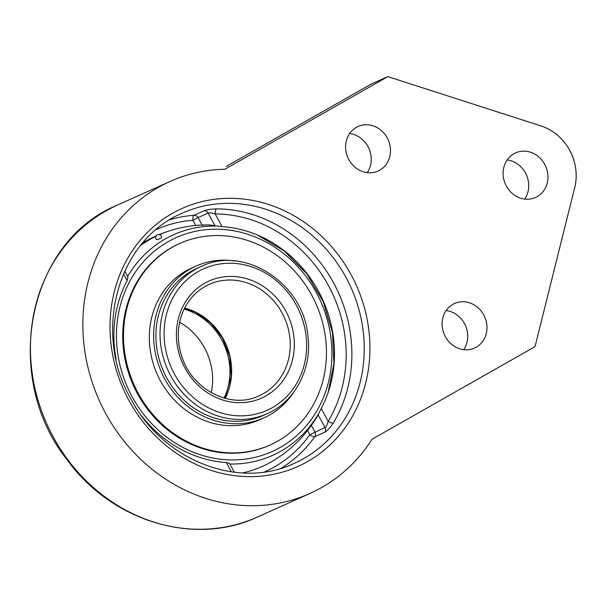 <?xml version="1.0" encoding="UTF-8"?>
<svg xmlns="http://www.w3.org/2000/svg" width="606" height="606" viewBox="0 0 606 606"><rect width="100%" height="100%" fill="white"/><g stroke="black" fill="none" stroke-linecap="round" stroke-linejoin="round"><path stroke-width="0.91" d="M387.832 76.629L541.105 125.972A48.844 44.049 -114.2 0 1 574.723 187.625L535.037 346.624L372.061 439.244A170.96 154.174 -114.2 0 1 309.999 493.435A170.96 154.174 -114.2 0 1 102.452 407.24A170.96 154.174 -114.2 0 1 158.196 187.481A170.96 154.174 -114.2 0 1 169.96 181.52A170.96 154.174 -114.2 0 1 224.856 169.248L387.832 76.629L370.925 84.226L226.288 166.423A6.204 2.674 60.4 0 1 226.386 166.37L371.024 84.173M463.704 349.654A24.422 22.028 65.8 0 0 465.385 325.399A24.422 22.028 65.8 0 0 446.137 310.545M524.69 199.079A24.422 22.028 65.8 0 0 526.379 174.823A24.422 22.028 65.8 0 0 507.131 159.961M367.198 172.657A24.422 22.028 65.8 0 0 368.887 148.402A24.422 22.028 65.8 0 0 349.639 133.547M452.864 304.348A24.422 22.028 -114.2 0 1 454.545 303.492A24.422 22.028 -114.2 0 1 484.641 316.756A24.422 22.028 -114.2 0 1 474.551 348.056A24.422 22.028 -114.2 0 1 444.902 335.739A24.422 22.028 -114.2 0 1 452.864 304.348M513.858 153.772A24.422 22.028 -114.2 0 1 515.532 152.917A24.422 22.028 -114.2 0 1 545.627 166.173A24.422 22.028 -114.2 0 1 535.537 197.48A24.422 22.028 -114.2 0 1 505.889 185.163A24.422 22.028 -114.2 0 1 513.858 153.772M356.366 127.351A24.422 22.028 -114.2 0 1 358.04 126.502A24.422 22.028 -114.2 0 1 388.143 139.759A24.422 22.028 -114.2 0 1 378.053 171.059A24.422 22.028 -114.2 0 1 348.397 158.742A24.422 22.028 -114.2 0 1 356.366 127.351M281.146 468.256A137.077 123.616 65.8 0 0 314.794 436.699L324.846 432.184C327.475 430.669 330.293 427.601 333.3 422.965A137.077 123.616 65.8 0 0 333.467 282.669A137.077 123.616 65.8 0 0 216.584 208.888C211.146 209.032 206.994 209.653 204.116 210.744L194.064 215.259A137.077 123.616 65.8 0 0 169.597 219.819M116.125 359.237A120.018 108.239 -114.2 0 1 127.124 280.616L127.889 276.995L124.715 271.041M324.846 432.184A4.34 3.916 65.8 0 0 325.013 427.495C326.263 426.647 327.323 424.556 328.187 421.231A4.34 1.591 -148.9 0 0 333.3 422.965M216.584 208.888A4.34 1.735 -89.8 0 0 215.168 213.933C211.941 212.918 209.593 212.638 208.108 213.077A4.34 3.916 65.8 0 0 204.116 210.744M155.84 229.757A132.729 119.7 -114.2 0 1 192.935 220.296A4.34 1.78 -94.3 0 1 194.064 215.259A4.34 3.916 -114.2 0 1 198.048 217.592L208.108 213.077L215.054 225.826L222.099 226.644A120.018 108.239 -114.2 0 1 261.474 236.802A120.018 108.239 -114.2 0 1 329.497 388.31A120.018 108.239 -114.2 0 1 321.256 408.52L318.059 414.746L325.013 427.495L309.84 434.714A4.34 1.659 -144.6 0 0 314.794 436.699A4.34 3.916 -114.2 0 0 314.961 432.01L311.378 425.442M234.431 472.271L229.636 463.598L226.288 462.492A120.018 108.239 -114.2 0 1 141.425 415.58M156.015 236.249A126.783 114.337 65.8 0 0 150.061 239.378A126.783 114.337 65.8 0 0 140.403 245.604M171.74 230.151A126.783 114.337 65.8 0 0 159.401 234.681M215.054 225.826A113.898 49.033 -119.6 0 0 207.237 224.917A113.898 49.033 -119.6 0 0 202.306 225.394M270.571 462.325A126.995 126.995 0 0 0 316.627 417.413A113.898 49.033 -119.6 0 0 318.059 414.746M242.476 472.945A126.783 114.337 65.8 0 0 274.844 459.787M201.109 266.534L196.98 268.382A80.643 72.728 65.8 0 0 196.98 268.382A80.643 72.728 65.8 0 0 159.408 360.169A80.643 72.728 65.8 0 0 241.506 421.079A80.643 72.728 65.8 0 0 263.042 415.519L267.17 413.671C295.357 401.543 312.484 368.296 307.818 335.194C303.068 283.04 244.271 244.968 201.109 266.534A80.643 72.728 65.8 0 0 195.556 269.344A80.643 72.728 65.8 0 0 170.854 376.068A80.643 72.728 65.8 0 0 267.17 413.671M235.06 260.981A83.128 74.962 65.8 0 0 218.168 260.391A83.128 74.962 65.8 0 0 195.965 266.117A83.128 74.962 65.8 0 0 157.234 360.729A83.128 74.962 65.8 0 0 241.855 423.511A83.128 74.962 65.8 0 0 264.065 417.784A83.128 74.962 65.8 0 0 293.88 391.984M179.747 243.483L178.967 243.832A110.421 99.581 65.8 0 0 127.51 369.508A110.421 99.581 65.8 0 0 239.923 452.909A110.421 99.581 65.8 0 0 269.42 445.296L270.2 444.948A110.421 99.581 65.8 0 0 321.657 319.271A110.421 99.581 65.8 0 0 209.244 235.87A110.421 99.581 65.8 0 0 179.747 243.483A110.421 99.581 65.8 0 0 128.298 369.16A110.421 99.581 65.8 0 0 240.711 452.553A110.421 99.581 65.8 0 0 270.2 444.948M195.965 266.117L191.67 268.049A83.128 74.962 65.8 0 0 152.932 362.661A83.128 74.962 65.8 0 0 237.56 425.442A83.128 74.962 65.8 0 0 259.762 419.716L264.065 417.784M184.103 309.121A61.054 55.063 -114.2 0 1 221.751 339.951A61.054 55.063 -114.2 0 1 224.038 398.081M211.252 392.696A61.054 55.063 65.8 0 0 204.434 347.723A61.054 55.063 65.8 0 0 179.626 322.256M216.327 226.053A120.92 109.05 65.8 0 0 165.286 238.953A120.92 109.05 65.8 0 0 127.661 276.434M229.939 464.037A120.92 109.05 65.8 0 0 280.972 451.137A120.92 109.05 65.8 0 0 318.604 413.648M160.385 238.317A2.871 0.651 156.7 0 1 156.742 239.559A2.871 0.651 156.7 0 1 156.378 239.453A2.977 2.977 0 0 1 157.507 234.833A2.977 2.977 0 0 1 161.635 237.188A2.871 0.651 156.7 0 1 160.385 238.317M257.573 516.979A170.96 154.174 -114.2 0 1 50.025 430.775A170.96 154.174 -114.2 0 1 105.77 211.024A170.96 154.174 -114.2 0 1 117.526 205.055C27.452 241.476 1.06 376.955 67.13 459.802C111.648 521.508 194.655 546.65 257.573 516.979L309.999 493.435M129.01 400.543A141.418 127.533 65.8 0 0 354.048 413.398A141.418 127.533 65.8 0 0 236.878 198.495A141.418 127.533 65.8 0 0 129.01 400.543M182.126 213.198A137.077 123.616 -114.2 0 1 345.829 277.116A137.077 123.616 -114.2 0 1 294.41 463.295C238.688 490.057 162.984 460.59 131.108 399.233C93.021 334.762 115.723 241.173 182.126 213.198M123.45 273.882L127.124 280.616M222.099 226.644L215.168 213.933A132.729 119.7 -114.2 0 1 328.346 285.373A132.729 119.7 -114.2 0 1 328.187 421.231L321.256 408.52M195.768 225.493L192.935 220.296L198.048 217.592L202.116 225.046M307.56 430.54L309.84 434.714A132.729 119.7 -114.2 0 1 264.572 471.93M226.288 462.492L231.401 471.869M225.212 398.4A61.054 55.063 65.8 0 0 223.462 339.178A61.054 55.063 65.8 0 0 184.641 308.037M282.048 312.87A61.054 55.063 -114.2 0 1 259.141 395.801C231.045 409.626 192.041 389.969 181.739 356.29C177.656 343.814 177.187 331.505 180.323 319.362C184.436 304.682 192.655 293.736 204.98 286.509L209.131 284.403A61.054 55.063 -114.2 0 1 282.048 312.87M204.926 286.532A61.054 55.063 -114.2 0 1 209.131 284.403M204.669 283.26A64.16 57.858 65.8 0 0 185.012 368.168A64.16 57.858 65.8 0 0 266.049 395.847A64.16 57.858 65.8 0 0 285.706 310.939A64.16 57.858 65.8 0 0 204.669 283.26M198.268 271.518A77.545 69.932 -114.2 0 1 296.205 304.969A77.545 69.932 -114.2 0 1 272.45 407.588A77.545 69.932 -114.2 0 1 174.513 374.137A77.545 69.932 -114.2 0 1 198.268 271.518M168.112 241.718A117.223 105.717 -114.2 0 1 316.18 292.289A117.223 105.717 -114.2 0 1 280.267 447.417A117.223 105.717 -114.2 0 1 132.199 396.847A117.223 105.717 -114.2 0 1 168.112 241.718M169.96 181.52L117.526 205.055M225.099 398.369L231.212 376.281L229.742 356.623L222.455 338.004L210.835 323.096L195.806 312.408L184.588 308.143M328.088 392.703L333.936 363.373L332.497 332.868L323.278 301.796L306.825 273.851L284.328 251.043L257.368 234.984M207.237 224.917A126.995 126.995 0 0 0 159.128 234.628M156.242 235.863A126.995 126.995 0 0 0 142.599 242.945"/></g></svg>

